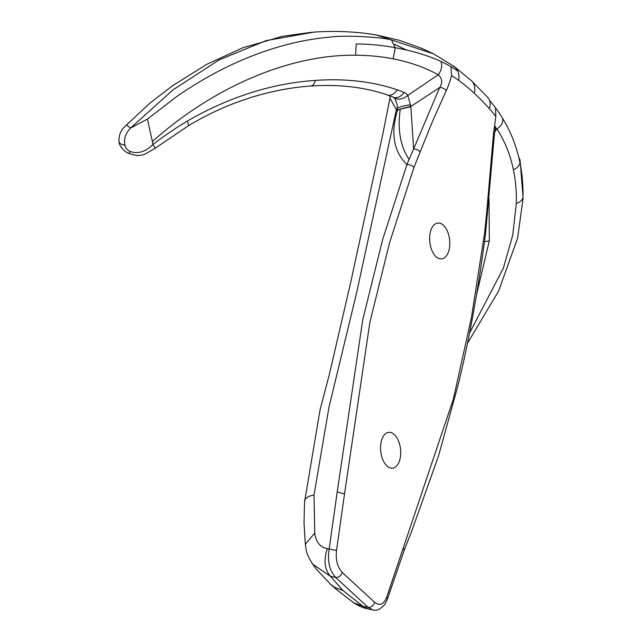 <?xml version="1.0" encoding="UTF-8"?>
<svg xmlns="http://www.w3.org/2000/svg" width="642" height="642" viewBox="0 0 642 642"><rect width="100%" height="100%" fill="white"/><g stroke="black" fill="none" stroke-linecap="round" stroke-linejoin="round"><path stroke-width="0.96" d="M356.198 43.993L355.596 55.22C287.118 54.369 210.64 89.278 152.403 141.577L147.419 119.107L176.325 96.87C183.235 91.934 192.038 86.293 202.728 79.945C222.453 68.421 242.596 59.064 263.172 51.866C286.412 43.784 308.762 38.865 330.205 37.124C341.937 35.069 380.77 36.779 391.484 39.948L395.263 47.741C412.742 50.943 427.957 55.501 440.902 61.407C442.523 65.813 441.632 70.267 438.229 74.761C442.306 78.38 442.779 82.641 439.666 87.545L413.617 149A5.256 3.106 23 0 1 420.125 152.034L413.954 167.426A5.256 2.881 -160.3 0 0 406.908 164.705C393.586 151.335 390.472 133.127 397.567 110.071L400.247 109.284C397.39 129.299 400.319 146.015 409.034 159.433L413.617 149L410.88 106.845A110.231 72.907 -170.4 0 0 400.247 109.276M450.909 66.672A216.33 140.831 -41.8 0 1 457.794 71.166A19.613 14.605 -54 0 0 454.014 66.359L471.421 80.691A19.509 13.723 132.7 0 1 474.342 93.299A298.955 165.604 83.9 0 0 458.701 80.394A268.645 148.816 83.9 0 0 451.583 75.563L450.909 66.672A224.844 142.404 145.1 0 0 441.022 61.463M451.591 75.563A81.028 44.884 -96.1 0 1 446.206 90.739A5.256 3.234 -154.9 0 0 439.666 87.545L410.864 106.476L407.798 95.401L438.229 74.761C424.715 67.37 409.668 62.057 393.105 58.823A249.048 178.091 143.5 0 0 355.652 55.212M449.111 249.642A18.008 9.975 -96.1 0 1 441.624 258.87A18.008 9.975 -96.1 0 1 431.946 250.532A18.008 9.975 -96.1 0 1 430.292 232.292A18.008 9.975 -96.1 0 1 437.78 223.063A18.008 9.975 -96.1 0 1 447.466 231.401A18.008 9.975 -96.1 0 1 449.111 249.642M356.19 44.001A255.043 182.922 143.4 0 1 395.271 47.749L393.105 58.823M420.125 152.034L432.74 120.8L446.206 90.739M486.467 215.054A5.256 1.469 -175 0 0 487.495 214.292A5.256 1.469 -175 0 0 486.612 213.369L493.449 134.322L495.841 116.387L495.512 107.816A223.296 170.21 -32 0 1 502.63 118.345C503.424 122.293 501.522 125.816 496.932 128.906A233.648 164.938 -31.8 0 1 513.431 169.793A248.847 172.85 -36.6 0 1 516.32 203.474L512.701 235.349L503.352 268.131L469.511 333.166M502.63 118.345C510.968 132.075 516.754 146.89 519.996 162.803C519.378 165.74 517.187 168.076 513.415 169.809M493.449 134.322L494.34 135.173M372.761 609.892L368.067 607.332L362.979 606.297L367.697 608.857L372.761 609.9C376.397 611.208 380.441 609.338 384.911 604.291L387.455 598.986L386.829 596.843L453.38 399.059L471.437 317.557L484.654 232.645A5.256 1.741 7.4 0 1 485.512 233.784L494.34 135.109L495.632 126.53L494.725 127.951M187.183 121.153A14.252 1.83 59 0 1 188.387 125.76L155.268 148.182A14.26 0.441 -127.1 0 0 152.876 144.482A292.953 213.682 -39 0 1 187.175 121.137C229.162 96.926 271.919 83.34 315.447 80.394C345.268 78.324 372.553 81.47 397.286 89.84A189.96 130.727 -32.7 0 1 404.163 92.424A16.981 12.037 -37.8 0 1 407.798 95.401A12.431 8.763 137.9 0 1 394.702 98.146L393.458 97.231A12.936 8.45 -67.7 0 0 393.578 97.279L393.578 97.279A12.936 8.45 -67.7 0 0 404.163 92.424M155.268 148.182L144.843 154.24L142.107 155.019C139.924 155.195 138.487 156.632 128.938 153.446A9.75 0.49 -68.1 0 0 130.069 151.48C138.086 154.144 145.694 151.817 152.876 144.482L152.403 141.577M394.565 44.29L406.611 50.124M458.701 80.402A19.509 14.525 126 0 0 457.794 71.166A19.613 14.605 -54 0 0 454.014 66.359A19.613 14.605 -54 0 0 452.209 65.291A286.115 140.783 -103.3 0 1 455.828 68.012M476.524 294.895L489.324 240.79L489.019 198.787M495.512 107.816A216.41 164.994 139.1 0 0 489.565 100.473A19.509 12.792 -41.4 0 0 487.872 97.544L471.421 80.691M518.784 157.338L520.06 160.043L519.996 162.803A260.195 179.969 -37.1 0 1 522.957 197.8C522.123 200.352 519.908 202.246 516.32 203.482M413.954 167.426L389.71 242.251L369.888 322.236L344.513 494.003L337.219 491.916L362.786 319.539L382.696 239.354L406.908 164.705A201.564 116.692 -95.5 0 1 409.034 159.433M147.419 119.107L130.543 128.095L172.867 89.984L218.946 59.979L266.133 40.607L314.082 32.1M391.484 39.948L376.196 34.941L399.412 40.334L421.529 48.278L433.623 53.896L391.484 39.948M130.069 151.48C127.252 150.188 125.527 148.029 124.909 144.996A9.75 4.815 169 0 1 119.067 141.818L119.067 141.818C119.003 145.437 123.834 151.672 128.938 153.446M397.567 110.071L397.446 107.96A33.352 16.804 2 0 1 410.719 104.782M314.018 494.958L314.749 533.077L305.311 544.255L304.027 523.166L304.565 501.274L305.624 498.593L308.89 496.282L314.018 494.95L328.953 407.333L356.567 293.009L396.363 109.613L397.502 109.999A97.078 63.004 6.5 0 1 410.864 106.468M495.841 116.387A259.561 143.784 83.9 0 0 489.389 108.715A19.501 12.776 -41.4 0 0 489.565 100.473M394.702 98.146C396.547 102.319 397.462 105.593 397.446 107.96A7.503 5.706 111.4 0 1 396.363 109.613L389.943 98.154L382.889 133.753L350.62 282.729L329.49 373.821L320.085 409.724L304.501 502.325M128.697 122.694A236.144 216.458 124.7 0 0 126.498 124.981L130.543 128.095C125.551 133.311 123.673 138.945 124.909 144.996M494.621 131.875L496.932 128.906L495.343 127.485M403.449 548.372L404.195 550.226L411.819 530.886L438.582 455.772L457.698 386.524C468.837 341.825 478.105 290.906 485.512 233.784M454.014 66.359A19.613 14.605 -54 0 0 452.209 65.291L433.631 53.888M400.022 458.926A18.008 9.975 -96.1 0 1 392.543 468.146A18.008 9.975 -96.1 0 1 382.857 459.816A18.008 9.975 -96.1 0 1 381.212 441.568A18.008 9.975 -96.1 0 1 388.699 432.347A18.008 9.975 -96.1 0 1 398.377 440.677A18.008 9.975 -96.1 0 1 400.022 458.926M386.829 596.843C383.908 604.411 379.839 606.233 374.615 602.308C373.355 605.735 371.172 607.412 368.067 607.332L335.67 577.455L330.51 576.347C324.507 569.51 323.448 560.281 327.34 548.661L329.153 549.038C327.26 560.964 329.434 570.433 335.67 577.455C338.759 577.511 340.966 575.85 342.282 572.479C337.411 567.095 335.493 559.744 336.528 550.443L329.153 549.038L337.219 491.916M327.34 548.661C320.037 547.209 315.84 542.017 314.749 533.077M342.956 590.528L334.755 587.398L330.702 584.405L336.713 589.693L353.694 602.75L362.979 606.297L342.956 590.528L330.51 576.347L312.582 564.125L316.634 569.462L330.349 584.076M353.702 602.75L353.646 602.71C358.517 605.936 363.203 607.982 367.697 608.857M484.654 232.645L486.612 213.369M315.423 80.394A12.013 6.059 86.8 0 1 310.728 86.028C339.008 84.134 364.584 87.119 387.471 94.976L387.471 94.976A12.88 8.21 109 0 0 397.286 89.84M489.324 240.814A12.021 7.15 -176.7 0 1 484.509 241.448M489.389 108.715A290.449 160.893 83.9 0 0 474.342 93.307M336.528 550.443L344.513 494.003M305.311 544.255L305.311 544.264C306.667 550.034 304.653 550.948 312.638 564.198M374.615 602.308L342.282 572.479M188.387 125.76C203.891 116.459 219.853 108.723 236.264 102.551L249.89 97.833C270.547 91.349 290.826 87.416 310.728 86.028M313.481 32.14C334.891 30.623 355.788 31.554 376.188 34.933M467.408 343.478L498.569 291.115L517.621 238.15L523.102 198.065L520.076 160.043M389.911 95.851L389.943 98.154M119.067 141.818C118.529 135.173 121.017 129.564 126.514 124.973L149.923 103.121L172.594 85.699L206.997 64.2L242.7 47.829L282.536 36.305L311.354 32.293M393.578 97.279L387.471 94.976M387.455 598.986L404.195 550.226"/></g></svg>
